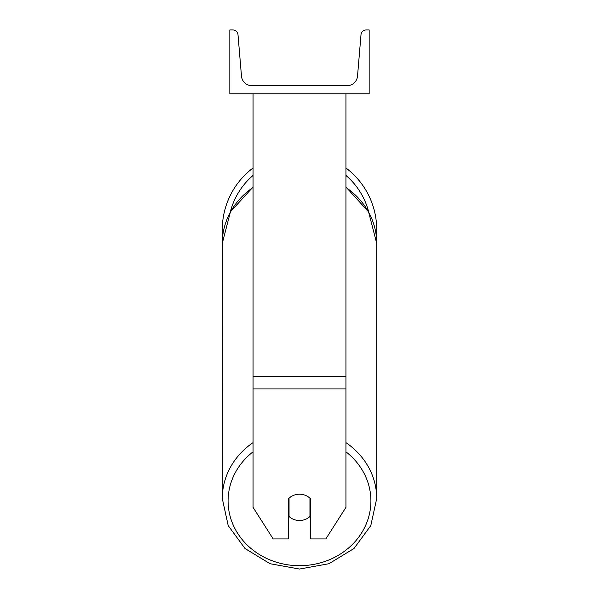 <?xml version="1.0" encoding="UTF-8"?>
<svg xmlns="http://www.w3.org/2000/svg" width="599" height="599" viewBox="0 0 599 599"><rect width="100%" height="100%" fill="white"/><g stroke="black" fill="none" stroke-linecap="round" stroke-linejoin="round"><path stroke-width="0.9" d="M345.945 388.931L253.055 388.931L253.055 507.36L273.166 538.928L288.471 538.928L288.471 498.81A14.511 13.156 0 0 1 299.5 494.205A14.511 13.156 0 0 1 310.529 498.81L310.529 538.928L325.834 538.928L345.945 507.36L345.945 93.811M253.055 388.931L253.055 93.811M345.945 167.975A77.211 77.211 0 0 1 376.382 236.822L376.711 243.366A77.211 69.978 0 0 0 345.945 187.457M253.055 442.624A77.211 69.978 180 0 0 222.289 498.525L222.618 236.822A77.211 77.211 0 0 1 253.055 167.975M369.164 93.811L229.836 93.811L229.836 29.95L232.794 29.95A5.226 5.226 0 0 1 237.998 34.735L241.479 76.11A10.453 10.453 0 0 0 251.894 85.679L347.106 85.679A10.453 10.453 0 0 0 357.521 76.11L361.002 34.735A5.226 5.226 0 0 1 366.206 29.95L369.164 29.95L369.164 93.811M299.5 494.205A14.511 13.156 180 0 0 289.047 498.233L289.047 516.488A14.511 13.156 180 0 0 299.5 520.516A14.511 13.156 180 0 0 309.953 516.488L309.953 498.233A14.511 13.156 180 0 0 299.5 494.205M288.471 511.494A14.511 13.156 180 0 0 289.047 512.07M309.953 512.07A14.511 13.156 180 0 0 310.529 511.494M345.945 376.269L253.055 376.269M368.714 212.098A71.408 71.408 0 0 0 345.945 175.417M253.055 175.417A71.408 71.408 0 0 0 230.286 212.098M345.945 451.826A71.408 64.714 0 0 1 366.476 523.421A71.408 64.714 0 0 1 299.5 565.696A71.408 64.714 0 0 1 232.524 523.421A71.408 64.714 0 0 1 253.055 451.826M222.289 498.525L228.204 525.615L244.998 548.497L270.037 563.719L299.5 569.05L328.963 563.719L353.994 548.497L370.796 525.615L376.711 498.525L370.796 525.615L354.002 548.497L328.963 563.719L299.5 569.05L270.037 563.719L245.006 548.497L228.204 525.615L222.289 498.525L222.289 243.366A77.211 69.978 0 0 1 253.055 187.457M345.945 187.015L368.572 211.829L376.711 243.366L376.711 498.525A77.211 69.978 180 0 0 345.945 442.624M222.289 243.366L230.428 211.829L253.055 187.015"/></g></svg>
